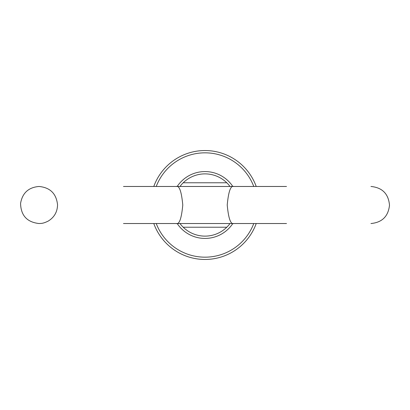 <?xml version="1.0" encoding="UTF-8"?>
<svg xmlns="http://www.w3.org/2000/svg" width="410" height="410" viewBox="0 0 410 410"><rect width="100%" height="100%" fill="white"/><g stroke="black" fill="none" stroke-linecap="round" stroke-linejoin="round"><path stroke-width="0.61" d="M123.492 186.473L176.279 186.473C179.354 185.422 181.517 191.598 182.778 205C181.517 218.402 179.354 224.577 176.279 223.527L233.72 223.527C230.645 224.577 228.483 218.402 227.222 205C228.483 191.598 230.645 185.422 233.72 186.473L286.508 186.473M123.492 223.527L176.279 223.527M176.279 186.473L233.72 186.473M233.72 223.527L286.508 223.527M226.781 182.773A31.119 31.119 0 0 0 183.219 182.773L226.781 182.773A31.119 31.119 0 0 1 230.01 186.473M230.01 223.527A31.119 31.119 0 0 1 183.219 227.227L226.781 227.227M205 150.537A54.463 54.463 0 0 0 153.786 186.473A54.463 54.463 0 0 1 256.214 186.473M256.214 223.527A54.463 54.463 0 0 1 153.786 223.527A54.463 54.463 0 0 0 205 259.463M183.219 182.773A31.119 31.119 0 0 0 179.99 186.473M183.219 227.227A31.119 31.119 0 0 1 179.99 223.527M232.818 223.527A33.42 33.42 0 0 1 177.181 223.527M177.181 186.473A33.42 33.42 0 0 1 232.818 186.473M156.236 223.527A52.162 52.162 0 0 0 253.764 223.527M253.764 186.473A52.162 52.162 0 0 0 156.236 186.473M39.027 186.473C28.51 187.355 22.36 193.007 20.567 203.427C20.895 215.496 27.045 222.194 39.027 223.527C41.302 223.337 42.701 223.783 48.221 221.082C54.263 217.351 57.369 211.934 57.549 204.831C56.365 193.658 50.189 187.539 39.027 186.473M370.973 223.527L370.973 223.527C382.135 222.461 388.311 216.342 389.5 205.169C388.47 193.817 382.294 187.585 370.973 186.473"/></g></svg>
